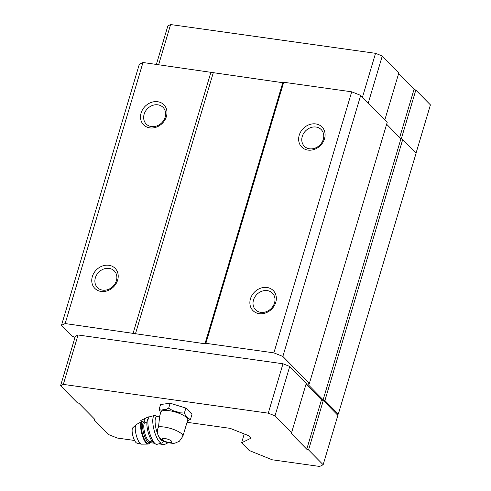 <?xml version="1.0" encoding="UTF-8"?>
<svg xmlns="http://www.w3.org/2000/svg" width="491" height="491" viewBox="0 0 491 491"><rect width="100%" height="100%" fill="white"/><g stroke="black" fill="none" stroke-linecap="round" stroke-linejoin="round"><path stroke-width="0.74" d="M158.513 426.906A13.994 4.038 16.6 0 1 164.246 427.035A13.994 4.038 16.6 0 1 182.861 436.321L187.74 419.965A13.994 4.038 16.6 0 0 169.119 410.679A13.994 4.038 16.6 0 0 160.919 411.967L159.716 415.987L158.513 426.906C157.255 429.49 157.052 432.049 157.906 434.584L158.611 436.186C161.251 439.445 162.779 440.998 163.202 440.838M74.976 337.458A3.566 1.031 16.6 0 0 72.202 336.249L61.479 325.361L139.303 64.309L142.979 62.504L282.791 82.715L283.706 82.267L351.703 91.811L360.682 95.395L387.209 122.32L309.385 383.379L307.734 384.189L323.121 399.809L324.913 400.521L338.311 414.122L337.207 414.668L337.869 415.337L323.146 464.738L319.659 466.45L272.217 459.791L249.152 450.48L241.59 442.808L250.956 438.205L248.342 435.554L230.199 428.361L187.04 422.303M386.638 124.235L400.938 138.757L402.737 139.469L416.135 153.069L338.311 414.122M351.703 91.811L273.88 352.863L282.859 356.448L309.385 383.379M360.682 95.395L282.859 356.448M400.938 138.757L323.121 399.809M402.737 139.469L324.913 400.521M244.242 433.927L241.59 442.808M149.233 416.994L148.356 416.871L140.819 420.456L141.782 421.438M144.784 418.565L143.986 421.247M168.186 442.716L164.786 444.386M61.479 325.361L65.156 323.557L204.968 343.768L205.882 343.319L273.88 352.863M142.979 62.504L65.156 323.557M92.333 276.593A14.264 12.091 135.4 0 1 114.685 267.92A14.264 12.091 135.4 0 1 107.928 290.586A14.264 12.091 135.4 0 1 92.333 276.593M141.095 113.022A14.264 12.091 135.4 0 1 163.448 104.356A14.264 12.091 135.4 0 1 156.69 127.022A14.264 12.091 135.4 0 1 141.095 113.022M210.97 72.054L133.147 333.107M213.217 72.944L135.393 333.997M282.791 82.715L204.968 343.768M283.706 82.267L205.882 343.319M299.222 135.228A14.264 12.091 135.4 0 1 321.574 126.561A14.264 12.091 135.4 0 1 314.817 149.221A14.264 12.091 135.4 0 1 299.222 135.228M250.459 298.792A14.264 12.091 135.4 0 1 272.812 290.126A14.264 12.091 135.4 0 1 266.054 312.792A14.264 12.091 135.4 0 1 250.459 298.792M306.053 384.14L321.488 399.809L323.281 400.527L337.207 414.668M134.565 440.464L117.257 438.033L108.726 434.627L94.137 419.817L94.873 419.455L78.953 403.295L77.161 402.583L60.577 385.748L75.307 336.353L78.057 334.997L282.994 363.776L289.727 366.458L306.304 383.293L291.58 432.688L290.844 433.05L306.758 449.21L321.488 399.809M253.497 300.007A11.852 10.047 135.4 0 1 261.838 291.224A11.852 10.047 135.4 0 1 272.45 293.164A11.852 10.047 135.4 0 1 271.057 308.636A11.852 10.047 135.4 0 1 255.565 309.796A11.852 10.047 135.4 0 1 253.497 300.007M302.26 136.437A11.852 10.047 135.4 0 1 310.6 127.654A11.852 10.047 135.4 0 1 321.212 129.599A11.852 10.047 135.4 0 1 319.819 145.072A11.852 10.047 135.4 0 1 304.328 146.232A11.852 10.047 135.4 0 1 302.26 136.437M144.133 114.237A11.852 10.047 135.4 0 1 152.474 105.455A11.852 10.047 135.4 0 1 163.086 107.394A11.852 10.047 135.4 0 1 161.692 122.867A11.852 10.047 135.4 0 1 146.201 124.027A11.852 10.047 135.4 0 1 144.133 114.237M95.371 277.802A11.852 10.047 135.4 0 1 103.711 269.019A11.852 10.047 135.4 0 1 114.323 270.964A11.852 10.047 135.4 0 1 112.93 286.437A11.852 10.047 135.4 0 1 97.439 287.591A11.852 10.047 135.4 0 1 95.371 277.802M398.6 73.693L414.036 89.362L415.828 90.08L430.423 104.89L416.073 153.014M415.828 90.08L401.276 138.892M158.636 64.702L170.61 24.55L167.854 25.906L156.383 64.389M170.61 24.55L375.541 53.323L362.462 97.2M375.541 53.323L382.274 56.011L368.244 103.073M382.274 56.011L398.852 72.84L384.821 119.902M414.036 89.362L399.686 137.486M306.758 449.21L308.557 449.922L323.281 400.527M308.557 449.922L323.146 464.738M164.694 444.693L158.783 443.864M154.34 443.238L150.209 442.655M94.137 419.817L94.389 418.97M60.577 385.748L63.333 384.398L78.057 334.997M63.333 384.398L268.264 413.17L282.994 363.776M268.264 413.17L274.997 415.859L289.727 366.458M274.997 415.859L291.58 432.688M160.674 412.771A14.761 4.259 16.6 0 1 160.41 412.262L159.09 409.488L160.563 404.535L170.15 403.203L185.862 408.089L191.993 414.306L190.514 419.259L187.605 420.719A14.761 4.259 16.6 0 1 187.501 420.769M159.09 409.488L161.343 410.231A14.761 4.259 16.6 0 1 165.762 409.611L168.677 408.156L172.58 410.568A14.761 4.259 16.6 0 1 179.823 412.821L184.389 413.041L185.715 415.816A14.761 4.259 16.6 0 1 188.538 418.682L190.514 419.259M184.389 413.041L185.862 408.089M168.677 408.156L170.15 403.203M158.611 436.186A12.478 3.701 75.2 0 0 162.932 440.912M159.728 415.957L156.69 416.755A12.478 3.701 75.2 0 0 157.906 434.584M141.267 444.165A10.213 3.026 75.2 0 1 136.228 435.069A10.213 3.026 75.2 0 1 136.117 424.666L132.803 427.778A8.022 2.381 75.2 0 0 132.889 435.947A8.022 2.381 75.2 0 0 136.848 443.097L141.267 444.165L148.141 444.091L150.001 442.999L150.651 441.397M157.261 416.607L156.04 415.816A14.264 4.229 75.2 0 0 154.591 415.466L149.712 416.755A14.264 4.229 75.2 0 0 148.65 417.712L147.533 419.768A12.478 3.701 75.2 0 0 148.073 431.939A12.478 3.701 75.2 0 0 153.615 442.79L155.604 444.024A14.264 4.229 75.2 0 0 156.997 444.33L161.877 443.048A14.264 4.229 75.2 0 0 162.963 442.029L163.423 441.139M148.65 417.712A14.264 4.229 75.2 0 0 149.264 431.626A14.264 4.229 75.2 0 0 155.604 444.024M154.591 415.466A14.264 4.229 75.2 0 0 152.904 423.623A14.264 4.229 75.2 0 0 156.789 437.671A14.264 4.229 75.2 0 0 161.877 443.048M165.123 438.58A5.082 1.467 16.6 0 1 171.862 442.004A5.082 1.467 16.6 0 1 164.055 440.912A5.082 1.467 16.6 0 1 165.123 438.58M136.117 424.666L142.132 421.339A11.766 3.486 75.2 0 0 141.758 433.608A11.766 3.486 75.2 0 0 148.141 444.091M142.132 421.339L142.715 421.186A11.766 3.486 75.2 0 0 142.347 433.449A11.766 3.486 75.2 0 0 148.724 443.938M145.434 422.493A10.698 3.173 75.2 0 0 143.642 433.111A10.698 3.173 75.2 0 0 150.436 441.458M146.932 422.1L145.029 422.604A9.808 2.909 75.2 0 0 144.722 432.823A9.808 2.909 75.2 0 0 150.037 441.562L151.94 441.059M162.816 440.857C165.295 442.403 173.133 443.974 175.422 442.98L179.362 441.243L182.861 436.321M142.715 421.186C143.347 420.848 144.268 421.204 145.471 422.254L145.643 422.438"/></g></svg>
